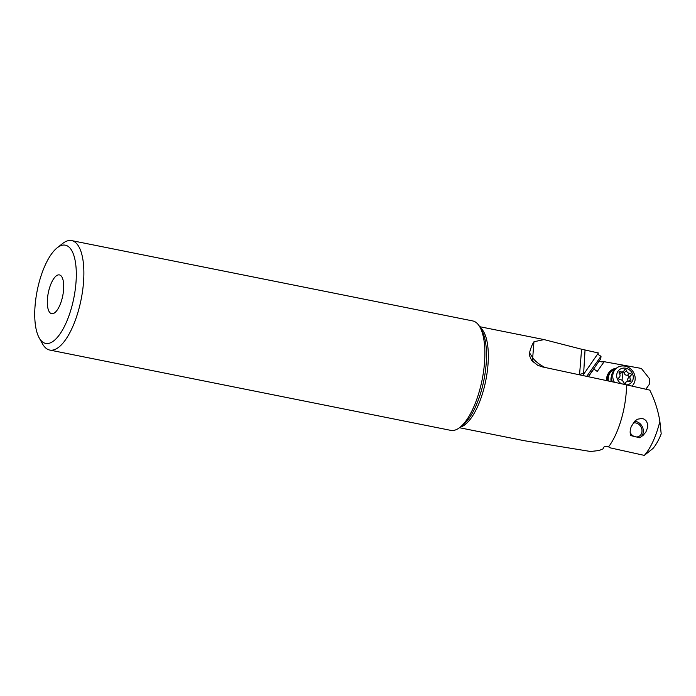 <?xml version="1.0" encoding="UTF-8"?>
<svg xmlns="http://www.w3.org/2000/svg" width="696" height="696" viewBox="0 0 696 696"><rect width="100%" height="100%" fill="white"/><g stroke="black" fill="none" stroke-linecap="round" stroke-linejoin="round"><path stroke-width="1.04" d="M588.311 376.701L600.77 358.71L601.031 356.187C598.899 355.299 597.916 354.377 598.082 353.42L598.386 352.968L581.586 349.227L579.585 374.361L579.055 374.726M588.381 376.719L593.845 369.002L597.246 371.455L604.154 361.694L601.805 361.911L599.038 361.154M459.464 427.727L523.818 440.62L590.6 451.495L599.125 450.512L603.241 448.755C603.197 446.693 604.972 446.049 608.574 446.832A51.521 19.218 -78.7 0 0 626.574 384.862L649.812 390.134C654.771 400.165 658.129 410.588 659.878 421.402A50.112 18.688 101.3 0 1 644.339 455.393L609.905 447.78L608.574 446.832M533.197 362.181A13.181 12.163 146.8 0 1 532.701 357.7L533.971 341.753C532.249 344.233 530.77 347.93 529.517 352.829L529.351 355.221L531.579 360.397L537.677 365.269L542.384 366.905L626.574 384.862M533.971 341.753L544.054 339.587L581.586 349.227M601.031 356.187L586.737 376.362M584.022 375.788L583.265 374.735L584.379 373.213L579.585 374.361M584.379 373.213L598.386 352.968M645.81 389.229L649.194 384.54L649.568 378.824L641.355 368.436L604.154 361.694M646.088 389.29A35.009 13.059 101.3 0 1 648.019 386.158M56.767 275.538A19.775 7.378 -78.7 0 0 47.485 298.401A19.775 7.378 -78.7 0 0 53.418 313.496A19.775 7.378 -78.7 0 0 54.271 313.061A19.775 7.378 -78.7 0 0 62.944 294.712A19.775 7.378 -78.7 0 0 60.978 275.773A19.775 7.378 -78.7 0 0 56.767 275.538M52.365 341.823A50.095 18.688 101.3 0 1 39.15 337.804A50.095 18.688 101.3 0 1 37.201 290.624A50.095 18.688 101.3 0 1 57.159 247.837A50.095 18.688 101.3 0 1 58.673 246.767A50.095 18.688 101.3 0 1 76.073 281.358A50.095 18.688 101.3 0 1 52.365 341.823M57.159 247.837L62.544 243.583A55.811 20.819 101.3 0 1 64.232 242.382A55.811 20.819 101.3 0 1 71.679 240.607A55.811 20.819 101.3 0 1 82.694 290.101A55.811 20.819 101.3 0 1 57.203 348.287A55.811 20.819 101.3 0 1 49.755 350.062A55.811 20.819 101.3 0 1 42.473 343.798L39.15 337.804M49.755 350.062L450.764 430.363A55.811 20.819 -78.7 0 0 458.212 428.597A55.811 20.819 -78.7 0 0 459.899 427.396A55.811 20.819 -78.7 0 0 482.137 379.729A55.811 20.819 -78.7 0 0 479.97 327.181A55.811 20.819 -78.7 0 0 472.688 320.917L71.679 240.607M585.049 349.897L583.657 373.169M615.951 368.236A13.624 12.311 50.3 0 0 609.565 371.751A13.624 12.311 50.3 0 0 606.555 380.59M659.878 421.402L661.2 433.878A40.803 15.216 -78.7 0 1 653.065 448.389L644.339 455.393M631.298 426.491C630.01 429.797 629.81 432.825 630.715 435.592L639.668 437.74L643.043 435.426L645.853 432.094L647.689 427.318L647.654 424.082L646.419 421.124L644.435 419.27L642.147 418.426L637.484 419.209L634.952 420.984L631.298 426.491M635.213 436.792A7.247 6.081 63.7 0 0 638.885 436.409A7.247 6.081 63.7 0 0 641.982 431.389A7.247 6.081 63.7 0 0 633.082 423.151M630.158 432.468A7.247 6.081 63.7 0 0 634.856 436.697M634.543 421.385A8.787 7.369 -116.3 0 1 643.322 431.703A8.787 7.369 -116.3 0 1 639.607 437.767M607.773 380.851A13.181 11.919 -129.7 0 1 607.704 378.45A13.181 11.919 -129.7 0 1 611.706 370.402L611.132 370.881A13.181 11.919 50.3 0 0 607.121 378.928A13.181 11.919 50.3 0 0 607.13 380.721M611.706 370.402A13.181 11.919 -129.7 0 1 616.552 368.097M608.356 380.982A12.745 11.519 -129.7 0 1 608.26 378.398A12.745 11.519 -129.7 0 1 615.934 368.61M611.514 376.249A9.892 8.935 50.3 0 0 610.949 378.859A9.892 8.935 50.3 0 0 611.158 381.573M614.385 382.269A11.867 10.727 -129.7 0 1 612.793 375.466A11.867 10.727 -129.7 0 1 616.395 368.219L615.099 369.306A11.867 10.727 50.3 0 0 611.488 376.553A11.867 10.727 50.3 0 0 612.358 381.834M616.395 368.219A11.867 10.727 -129.7 0 1 628.819 367.61A11.867 10.727 -129.7 0 1 635.152 379.242A11.867 10.727 -129.7 0 1 631.994 386.097M621.458 383.774A8.787 7.943 -129.7 0 1 616.708 375.118A8.787 7.943 -129.7 0 1 625.539 368.175A8.787 7.943 -129.7 0 1 633.264 377.911A8.787 7.943 -129.7 0 1 626.774 384.914M618.666 378.346A1.279 1.157 50.3 0 0 620.119 379.772A2.958 2.671 -129.7 0 1 623.416 382.348A1.279 1.157 50.3 0 0 625.756 382.739A2.958 2.671 -129.7 0 1 629.315 381.33A1.279 1.157 50.3 0 0 630.62 379.485A2.958 2.671 -129.7 0 1 630.889 375.492A1.279 1.157 50.3 0 0 629.854 373.256A2.958 2.671 -129.7 0 1 626.557 370.681A1.279 1.157 50.3 0 0 624.216 370.289A2.958 2.671 -129.7 0 1 620.649 371.707A1.279 1.157 50.3 0 0 619.353 373.543A2.958 2.671 -129.7 0 1 619.083 377.536A1.279 1.157 50.3 0 0 618.666 378.346M619.658 374.004L623.459 371.403M626.557 370.681L624.234 372.604L623.277 371.377M624.234 372.604C624.477 374.552 625.573 375.414 627.531 375.179L629.106 376.51L627.435 379.416L628.305 381.408M480.205 327.607A51.521 19.218 101.3 0 1 486.574 376.258A51.521 19.218 101.3 0 1 463.736 425.552A51.521 19.218 101.3 0 1 463.71 425.569A51.521 19.218 101.3 0 1 460.282 427.092M459.899 427.396L462.97 424.96A52.548 19.601 -78.7 0 0 483.911 380.086A52.548 19.601 -78.7 0 0 481.867 330.6L479.97 327.181M529.517 352.829L532.701 357.7A79.1 24.804 -175.4 0 0 544.855 367.427M620.649 371.707L619.083 373.004M629.854 373.256L627.531 375.179M630.767 375.596L628.566 377.415M630.62 379.485L628.653 381.112M625.756 382.739L624.895 383.461M623.225 371.586A14.625 4.315 -80.4 0 0 622.172 378.85A14.625 4.315 -80.4 0 0 622.093 380.312M479.692 326.694L544.054 339.587M628.505 377.467L630.828 375.544M624.364 383.418L626.513 381.634"/></g></svg>
